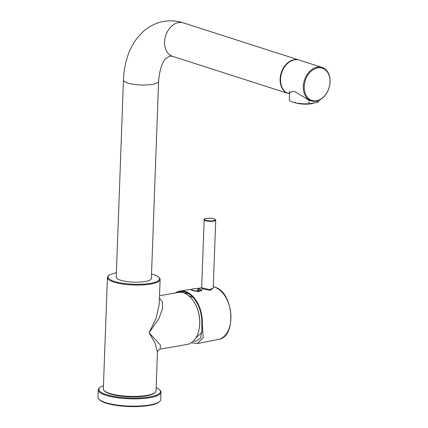 <?xml version="1.0" encoding="UTF-8"?>
<svg xmlns="http://www.w3.org/2000/svg" width="428" height="428" viewBox="0 0 428 428"><rect width="100%" height="100%" fill="white"/><g stroke="black" fill="none" stroke-linecap="round" stroke-linejoin="round"><path stroke-width="0.64" d="M107.412 277.595L103.33 388.945A26.37 6.431 2.1 0 0 104.116 390.593L104.705 391.187A25.744 6.281 2.1 0 0 110.076 393.921A25.744 6.281 2.1 0 0 146.344 395.879A25.744 6.281 2.1 0 0 154.503 393.011L155.129 392.465A26.37 6.431 2.1 0 0 156.038 390.882L157.456 352.105L155.161 343.433L149.072 332.727L156.081 318.362L159.211 304.303L160.12 279.527A26.37 6.431 -177.9 0 1 150.859 284.048A26.37 6.431 -177.9 0 1 113.704 282.041A26.37 6.431 -177.9 0 1 107.412 277.595A26.37 6.431 -177.9 0 1 108.321 276.007L108.947 275.461A25.744 6.281 -177.9 0 1 116.389 272.722M104.116 390.593A26.37 6.431 2.1 0 0 109.622 393.396A26.37 6.431 2.1 0 0 146.772 395.402A26.37 6.431 2.1 0 0 155.129 392.465M151.523 274.011A25.744 6.281 -177.9 0 1 153.374 274.551A25.744 6.281 -177.9 0 1 158.745 277.285L159.328 277.879A26.37 6.431 -177.9 0 1 160.12 279.527M158.745 277.285A25.744 6.281 -177.9 0 1 150.474 283.309A25.744 6.281 -177.9 0 1 114.206 281.351A25.744 6.281 -177.9 0 1 108.947 275.461M159.435 298.129L162.298 301.649L162.651 308.272L158.697 318.967L149.072 332.727L160.521 345.252L160.056 349.13L187.122 344.433A26.37 16.756 -99.8 0 0 198.763 330.844L198.854 330.464A25.744 16.36 -99.8 0 0 193.852 301.66L193.638 301.333A26.37 16.756 -99.8 0 0 183.548 292.891A26.37 16.756 -99.8 0 0 178.096 292.468L159.526 295.695M198.763 330.844A26.37 16.756 -99.8 0 0 193.638 301.333M195.922 337.858L200.336 333.861A20.186 12.829 -99.8 0 0 201.973 331.7M189.556 294.325A24.803 15.761 -99.8 0 0 187.881 293.651A24.803 15.761 -99.8 0 0 184.163 293.11M175.266 292.961A27.44 17.436 80.2 0 1 180.076 291.045A27.44 17.436 80.2 0 1 185.495 291.527A27.44 17.436 80.2 0 1 202.305 323.83L201.813 323.67L201.93 330.336L200.593 338.008L196.051 341.287L193.183 341.271M202.305 323.83L203.204 337.617L197.399 343.54L191.252 342.796M201.813 323.67A26.686 16.96 -99.8 0 0 188.443 293.608A26.686 16.96 -99.8 0 0 185.468 292.254A26.686 16.96 -99.8 0 0 177.454 292.581M191.712 289.51L191.134 289.82L192.413 290.478L198.276 291.57L201.797 290.35L200.202 289.157M201.54 287.958L202.572 288.937L210.576 290.307L213.24 287.91M215.723 220.136A5.778 1.407 -177.9 0 1 212.031 221.313A5.778 1.407 -177.9 0 1 205.708 220.736A5.778 1.407 -177.9 0 1 205.558 220.688A5.778 1.407 -177.9 0 1 204.177 219.714C202.754 218.772 209.634 217.445 214.177 218.858L215.723 220.136L213.23 288.199L209.42 289.59L202 287.851M201.288 290.371A5.339 1.3 -177.9 0 1 201.679 290.687M195.157 288.643L193.595 288.75M201.219 291.083A4.836 1.177 2.1 0 0 201.272 290.922L201.299 290.12A4.836 1.177 -177.9 0 1 198.127 291.11A4.836 1.177 -177.9 0 1 192.803 290.585A4.836 1.177 -177.9 0 1 192.793 290.58A4.836 1.177 -177.9 0 1 191.637 289.767C191.359 289.526 191.867 289.205 193.156 288.798A4.671 1.14 -177.9 0 0 192.926 290.328A4.671 1.14 -177.9 0 0 192.937 290.334A4.671 1.14 -177.9 0 0 199.512 290.687A4.671 1.14 -177.9 0 0 200.031 289.098C201.096 289.537 201.518 289.879 201.299 290.12M199.047 290.307L199.164 289.783L199.047 290.307L197.731 290.029L197.843 289.494L199.164 289.767L199.047 290.296L197.731 290.018L197.843 289.494M197.843 289.505L197.731 290.029L197.843 289.505M199.164 289.767L199.047 290.296M98.269 389.978L98.001 397.28A31.394 7.656 2.1 0 0 98.938 399.244L99.526 399.838A30.768 7.506 2.1 0 0 105.946 403.106A30.768 7.506 2.1 0 0 136.093 406.6A30.768 7.506 2.1 0 0 159.034 402.02L159.665 401.469A31.394 7.656 2.1 0 0 160.741 399.581L161.008 392.278A31.394 7.656 -177.9 0 1 140.347 398.703A31.394 7.656 -177.9 0 1 105.759 395.274A31.394 7.656 -177.9 0 1 98.269 389.978A31.394 7.656 -177.9 0 1 99.344 388.094L99.975 387.543A30.768 7.506 -177.9 0 1 103.448 385.692M98.938 399.244A31.394 7.656 2.1 0 0 105.491 402.577A31.394 7.656 2.1 0 0 136.254 406.145A31.394 7.656 2.1 0 0 159.665 401.469M156.156 387.624A30.768 7.506 -177.9 0 1 159.484 389.726L160.072 390.32A31.394 7.656 -177.9 0 1 161.008 392.278M159.484 389.726A30.768 7.506 -177.9 0 1 143.733 397.682A30.768 7.506 -177.9 0 1 106.256 394.584A30.768 7.506 -177.9 0 1 99.975 387.543M116.223 277.189A17.58 4.291 2.1 0 0 126.356 281.464A17.58 4.291 2.1 0 0 145.188 281.49A17.58 4.291 2.1 0 0 151.362 278.473L158.59 81.325A17.58 4.291 -177.9 0 1 152.416 84.343A17.58 4.291 -177.9 0 1 133.584 84.311A17.58 4.291 -177.9 0 1 123.457 80.036L116.223 277.189M288.333 93.513A17.58 12.877 -72.2 0 1 288.13 93.448A17.58 12.877 -72.2 0 1 280.468 75.89A17.58 12.877 -72.2 0 1 294.127 59.674A17.58 12.877 -72.2 0 1 298.878 59.974A17.58 12.877 -72.2 0 1 299.081 60.038M317.71 67.859A16.954 12.417 -72.2 0 1 329.999 82.053A16.954 12.417 -72.2 0 1 316.501 100.719A16.954 12.417 -72.2 0 1 304.212 86.531A16.954 12.417 -72.2 0 1 317.71 67.859M317.325 67.121A17.58 12.877 -72.2 0 1 322.075 67.421A17.58 12.877 -72.2 0 1 329.737 84.979A17.58 12.877 -72.2 0 1 316.073 101.195A17.58 12.877 -72.2 0 1 311.322 100.896A17.58 12.877 -72.2 0 1 303.661 83.337A17.58 12.877 -72.2 0 1 317.325 67.121M322.075 67.421L299.284 60.102A17.58 12.877 107.8 0 0 294.534 59.802A17.58 12.877 107.8 0 0 280.875 76.018A17.58 12.877 107.8 0 0 288.536 93.577L289.51 93.893M289.521 93.684L289.055 92.592L294.325 91.298L308.615 100.029L311.322 100.896M289.606 91.335L289.301 99.66A14.878 3.633 2.1 0 0 308.914 103.811L317.33 102.351L317.383 100.885M309.995 100.473A14.878 3.633 2.1 0 1 309.032 100.527L308.914 103.811M317.33 102.351A14.878 3.633 2.1 0 0 319.042 100.751L319.058 100.254M295.331 102.426L295.839 102.939A11.112 2.712 2.1 0 0 300.033 103.801M300.622 103.892L300.435 103.421L300.643 103.876A11.112 2.712 2.1 0 0 302.96 104.079M303.5 103.811L303.489 104.111A11.112 2.712 2.1 0 0 305.886 104.159L306.036 103.72L305.902 104.175M306.459 104.154A11.112 2.712 2.1 0 0 308.668 104.052L308.984 103.608L308.695 104.068M309.31 103.999A11.112 2.712 2.1 0 0 311.135 103.769L311.306 103.79M311.841 103.64A11.112 2.712 2.1 0 0 314.254 102.886M295.01 102.319L295.791 102.95M311.985 103.239L311.3 103.79M311.177 103.779L311.605 103.303M311.145 103.421L311.135 103.769M309.439 103.571L309.144 104.031L309.439 103.571M306.528 103.715L306.395 104.17L306.528 103.715M305.897 103.87L305.886 104.159M302.987 104.095L302.96 103.64L302.987 104.095A11.176 2.728 2.1 0 0 303.463 104.122M300.151 103.833L299.958 103.362L300.151 103.833A11.176 2.728 2.1 0 0 300.52 103.881M214.519 287.129A26.771 17.013 -99.8 0 0 214.38 287.086A26.771 17.013 -99.8 0 0 213.278 286.797L214.679 287.14C233.715 291.73 237.149 337.227 218.387 339.404A26.771 17.013 -99.8 0 0 230.831 314.232A26.771 17.013 -99.8 0 0 214.519 287.129M202.572 288.937L203.081 288.247M205.857 220.276A5.398 1.316 -177.9 0 1 206.387 218.451A5.398 1.316 -177.9 0 1 213.93 218.804A5.398 1.316 -177.9 0 1 214.075 218.847A5.398 1.316 -177.9 0 1 213.545 220.671A5.398 1.316 -177.9 0 1 205.996 220.318A5.398 1.316 -177.9 0 1 205.857 220.276M123.457 80.036C123.719 72.712 124.821 65.725 126.752 59.08C129.085 51.023 132.637 43.923 137.404 37.776L143.246 31.528C149.195 26.194 156.038 22.818 163.774 21.4C170.371 20.298 176.882 20.779 183.312 22.855A17.58 12.877 107.8 0 0 178.562 22.556A17.58 12.877 107.8 0 0 164.903 38.771A17.58 12.877 107.8 0 0 172.559 56.33L288.13 93.448M305.956 104.175A11.176 2.728 2.1 0 0 306.395 104.17M308.834 104.058A11.176 2.728 2.1 0 0 309.144 104.031M160.056 349.13C158.676 349.617 157.809 350.607 157.456 352.105M193.098 297.471L188.598 295.695M201.647 287.798L196.843 288.52M191.942 289.258L180.076 291.045M218.387 339.404L197.399 343.54M204.177 219.714L201.69 287.611M199.855 289.044L199.855 289.044A13.733 13.733 0 0 0 195.35 288.515M193.702 288.697A13.733 13.733 0 0 0 193.156 288.798M191.621 290.189L191.637 289.767M172.559 56.33L169.788 56.041L166.075 58.326C162.18 61.755 159.681 69.422 158.59 81.325M183.312 22.855L298.878 59.974M309.225 104.047L308.765 104.084M306.427 104.191L305.929 104.197M303.473 104.143L302.971 104.116M300.568 103.908L300.092 103.849"/></g></svg>
